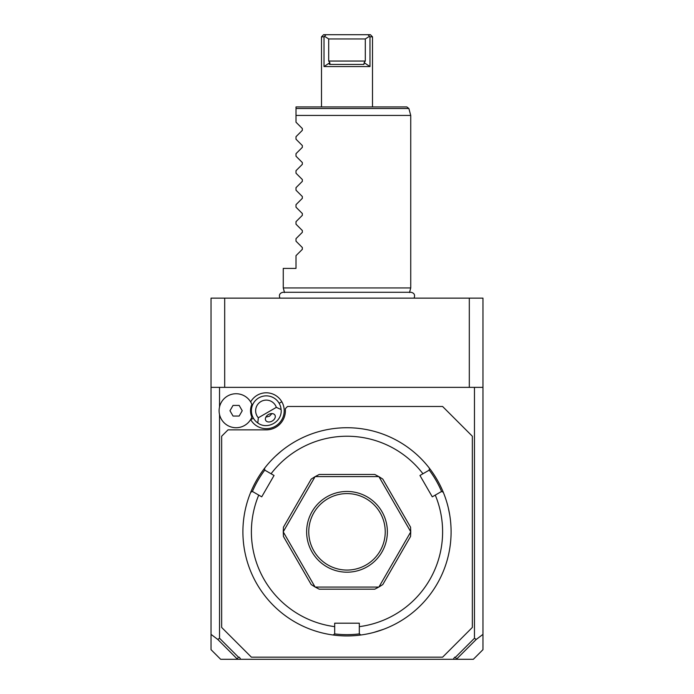 <?xml version="1.0" encoding="UTF-8"?>
<svg xmlns="http://www.w3.org/2000/svg" width="694" height="694" viewBox="0 0 694 694"><rect width="100%" height="100%" fill="white"/><g stroke="black" fill="none" stroke-linecap="round" stroke-linejoin="round"><path stroke-width="1.04" d="M217.777 639.452L219.53 638.246L238.458 657.175L239.3 657.175L240.783 659.3L237.53 659.3L217.777 639.452L211.037 634.368L211.037 298.134L482.963 298.134L482.963 649.671L473.334 659.3L453.217 659.3L454.7 657.175L455.542 657.175L474.47 638.246L476.223 639.452L482.963 634.368M439.805 298.134L438.99 298.134M443.11 298.134L442.451 298.134M211.037 634.368L211.037 649.671L220.666 659.3L237.53 659.3M211.037 387.365L482.963 387.365M474.47 638.246L474.47 387.365M219.53 638.246L219.53 414.509M219.53 406.962L219.53 387.365M240.783 659.3L453.217 659.3M250.638 419.54A17.94 17.94 0 0 0 275.24 426.272A17.94 17.94 0 0 0 266.175 392.795A17.94 17.94 0 0 0 250.638 401.93M455.542 657.175L456.47 659.3M237.253 658.927L238.458 657.175M456.747 658.927L476.223 639.452M221.655 627.437L251.402 657.175L442.599 657.175L472.345 627.437L472.345 436.231L442.599 406.484L287.516 406.484L285.39 408.61L285.39 410.735A19.12 19.12 0 0 1 266.27 429.855L228.031 429.855L221.655 436.231L221.655 627.437M347 635.93A104.1 104.1 0 0 0 443.24 492.159L441.427 491.543L435.268 495.1A95.599 95.599 0 0 1 359.319 626.639L359.319 633.752L360.767 635.019A104.1 104.1 0 0 1 333.233 635.019A104.1 104.1 0 0 0 347 635.93M449.738 515.026L448.333 507.999M447.856 506.039L447.673 505.345M447.491 504.651L447.3 503.948M435.268 495.1L432.275 496.826L419.957 475.485L429.109 470.202L429.482 468.32A104.1 104.1 0 0 1 443.24 492.159M421.796 459.428L420.304 457.919M420.269 457.884L419.766 457.381M414.821 452.852L412.921 451.265M429.482 468.32A104.1 104.1 0 0 0 347 427.73L347 427.73A104.1 104.1 0 0 0 264.518 468.32L264.891 470.202L274.043 475.485L261.725 496.826L252.573 491.543L250.76 492.159A104.1 104.1 0 0 1 264.518 468.32M372.305 632.807L373.719 632.442M373.814 632.416L383.817 629.206M359.319 626.639L359.319 623.186L334.682 623.186L334.682 626.639A95.599 95.599 0 0 1 258.732 495.1M334.517 633.891A102.825 102.825 0 0 0 359.483 633.891M320.272 632.442L320.984 632.624M281.079 451.265L275.692 455.984M274.234 457.381L273.731 457.884M273.219 458.396L272.707 458.908M246.899 503.263L246.509 504.651M246.327 505.345L246.023 506.525M244.696 512.58L244.262 515.026M246.335 505.31L246.517 504.633M250.76 492.159A104.1 104.1 0 0 0 333.233 635.019L334.682 633.752L334.682 626.639M252.364 491.612A102.825 102.825 0 0 1 264.848 469.985M422.941 473.759A95.599 95.599 0 0 0 271.059 473.759M315.059 586.985A63.735 63.735 0 0 0 315.206 587.063A63.735 63.735 0 0 1 315.059 586.985L311.216 584.574L283.43 536.453L283.265 531.916A63.735 63.735 0 0 1 283.265 531.751A63.735 63.735 0 0 0 283.265 531.916L315.059 586.985M315.206 476.596A63.735 63.735 0 0 0 315.059 476.674A63.735 63.735 0 0 1 315.206 476.596L319.223 474.47L374.777 474.47L378.794 476.596L315.206 476.596M378.941 476.674A63.735 63.735 0 0 0 378.794 476.596A63.735 63.735 0 0 1 378.941 476.674L382.784 479.094L410.57 527.206L410.735 531.751L378.941 476.674M410.735 531.916A63.735 63.735 0 0 0 410.735 531.751A63.735 63.735 0 0 1 410.735 531.916L410.57 536.453L382.784 584.574L378.941 586.985L410.735 531.916M378.794 587.063A63.735 63.735 0 0 0 378.941 586.985A63.735 63.735 0 0 1 378.794 587.063L374.777 589.189L319.223 589.189L315.206 587.063L378.794 587.063M429.152 469.985A102.825 102.825 0 0 1 441.636 491.612M283.265 531.751L283.43 527.206L311.216 479.094L315.059 476.674L283.265 531.751M347 572.194A40.365 40.365 0 0 1 306.635 531.83A40.365 40.365 0 0 1 347 491.465A40.365 40.365 0 0 1 387.365 531.83A40.365 40.365 0 0 1 347 572.194M347 493.59A38.239 38.239 0 0 1 385.239 531.83A38.239 38.239 0 0 1 347 570.069A38.239 38.239 0 0 1 308.761 531.83A38.239 38.239 0 0 1 347 493.59M251.731 417.415L251.315 418.317M251.87 404.394A15.736 15.736 0 0 0 251.87 417.077A16.994 16.994 0 0 1 225.802 424.251A16.994 16.994 0 0 1 225.802 397.211A16.994 16.994 0 0 1 251.87 404.394M258.315 417.779L257.821 422.976A14.869 14.869 0 0 1 258.836 397.853A14.869 14.869 0 0 1 281.096 409.538L276.342 407.369A10.618 10.618 0 0 0 260.961 401.54A10.618 10.618 0 0 0 258.315 417.779L276.342 407.369M257.821 422.976C267.433 430.245 282.588 421.492 281.096 409.538M272.213 421.032A5.309 3.756 150 0 0 274.937 415.125A5.309 3.756 150 0 0 268.457 414.526A5.309 3.756 150 0 0 265.733 420.434A5.309 3.756 150 0 0 272.213 421.032M265.889 417.094L269.454 416.253L271.97 413.581M229.966 410.735L233.037 416.044L239.17 416.044L242.232 410.735L239.17 405.426L233.037 405.426L229.966 410.735M469.309 387.365L469.309 298.134M224.691 387.365L224.691 298.134M284.497 292.547L283.265 287.941L410.735 287.941L409.503 292.547M347 115.43L410.735 115.43L296.008 115.43L296.008 109.114M382.689 115.43L359.596 115.43M296.008 112.862L296.008 113.634M337.249 115.43L299.123 115.43M296.008 108.507L296.008 106.937L406.831 106.937L408.879 108.507L296.008 108.507M283.265 287.941L283.265 268.396L296.008 268.396L296.008 255.652L302.341 249.328L302.341 247.524L296.008 241.191L296.008 238.658L302.341 232.325L302.341 230.529L296.008 224.197L296.008 221.664L302.341 215.331L302.341 213.526L296.008 207.202L296.008 204.661L302.341 198.337L302.341 196.532L296.008 190.208L296.008 187.666L302.341 181.342L302.341 179.538L296.008 173.214L296.008 170.672L302.341 164.348L302.341 162.543L296.008 156.219L296.008 153.678L302.341 147.354L302.341 145.549L296.008 139.216L296.008 136.683L302.341 130.351L302.341 128.555L296.008 122.222L296.008 115.43M328.696 61.046L328.696 38.951L365.304 38.951L365.304 61.046L328.696 61.046L329.858 62.686L324.02 66.563L369.98 66.563L364.142 62.686L363.899 64.447L330.101 64.447L329.771 62.798M372.496 106.937L372.496 36.825L369.98 36.825L369.98 66.563M324.02 66.563L324.02 36.825L321.504 36.825L321.504 106.937M329.329 64.23L329.815 64.429M364.593 63.319L364.142 62.686L365.304 61.046M369.98 36.825L367.976 34.7L326.024 34.7L370.37 34.7L372.496 36.825M321.504 36.825L323.63 34.7L326.024 34.7L324.02 36.825M369.373 36.383L365.304 38.951M328.696 38.951L324.627 36.383M253.388 418.17L250.734 419.705M279.144 403.301L281.807 401.765M414.058 298.134C415.307 294.941 414.257 292.989 410.909 292.269L283.091 292.269C279.743 292.989 278.693 294.941 279.942 298.134M408.879 108.507L410.735 115.43L410.735 287.941"/></g></svg>
